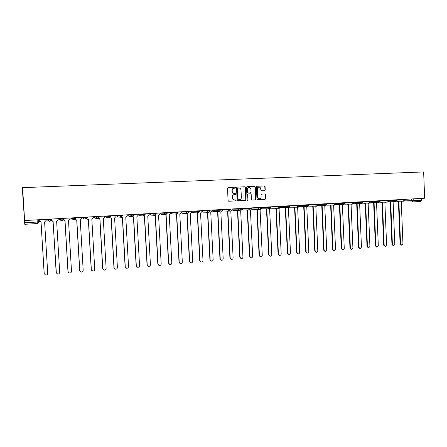 <?xml version="1.0" encoding="UTF-8"?>
<svg xmlns="http://www.w3.org/2000/svg" width="447" height="447" viewBox="0 0 447 447"><rect width="100%" height="100%" fill="white"/><g stroke="black" fill="none" stroke-linecap="round" stroke-linejoin="round"><path stroke-width="0.67" d="M235.48 187.673L234.999 187.215L228.104 187.511L227.484 188.232L228.099 200.597L228.769 201.251L235.675 200.893L236.105 200.39L235.642 199.938L234.686 199.982C233.451 199.887 232.742 199.194 232.557 197.898L232.507 196.87C232.569 195.535 233.222 194.769 234.474 194.579L235.362 194.534L235.792 194.037L235.318 193.579L234.401 193.618C233.15 193.534 232.434 192.836 232.244 191.523L232.194 190.495C232.256 189.159 232.909 188.399 234.155 188.209L235.049 188.17L235.48 187.673M234.915 188.176L235.251 187.69L234.776 187.232L227.987 187.528M228.708 201.245L235.446 200.899L235.876 200.401L235.457 199.943M235.178 194.546L235.563 194.048L234.424 193.618M264.624 190.673L265.216 189.975L265.054 186.578L264.4 185.93L256.986 186.254L256.388 186.958L256.969 199.122L257.617 199.77L265.037 199.384L265.63 198.68L265.434 194.579L264.786 193.937L261.618 194.093L261.02 194.797L261.121 196.836C261.065 197.954 260.517 198.585 259.483 198.725C258.478 198.647 257.902 198.071 257.757 197.004L257.371 188.997C257.422 187.896 257.953 187.271 258.969 187.114C259.992 187.176 260.584 187.757 260.735 188.846L260.802 190.176L261.456 190.824L264.624 190.673M257.556 199.764L264.786 199.396L265.378 198.691L265.183 194.596L264.786 193.937L261.579 194.093M424.65 198.233L24.619 220.539L22.596 187.651L423.644 171.927L424.65 198.233M245.403 187.438L244.727 186.79L237.145 187.12L236.536 187.829L237.139 200.133L237.798 200.787L245.392 200.396L245.995 199.68L245.403 187.438L244.492 186.807L237.033 187.137M252.058 200.055L251.404 199.407L251.169 194.462L250.51 193.814L248.37 193.914L247.767 194.624L248.012 199.787L247.577 200.284L247.124 199.831L246.52 187.394L247.068 186.69L254.617 186.354L255.282 187.008L255.868 199.178L255.271 199.887L252.074 200.055M38.805 221.952L37.297 223.567L24.781 224.288L22.35 188.729L22.596 187.651M421.325 198.418L421.392 200.222L420.728 201.463L412.609 201.932L413.257 200.681L421.392 200.222M37.112 219.84L37.297 223.567L24.781 224.288L24.702 222.79L38.805 221.947L38.671 219.756M24.619 220.539L24.702 222.79M233.988 188.226L233.932 188.232C232.686 188.416 232.032 189.182 231.971 190.511L232.194 190.495M234.2 193.635L234.172 193.635C232.926 193.551 232.205 192.853 232.021 191.54L231.971 190.511M234.474 194.579L234.245 194.59C232.999 194.78 232.345 195.546 232.284 196.881L232.507 196.87M234.457 199.993L234.457 199.993C233.222 199.898 232.518 199.2 232.334 197.904L232.284 196.881M237.743 200.781L245.152 200.401L245.761 199.692L245.163 187.461M237.905 188.047L237.474 188.545L238.005 199.34L238.469 199.792L239.413 199.742C240.654 199.552 241.302 198.786 241.363 197.462L241.006 190.098C240.816 188.779 240.095 188.081 238.838 188.003L237.905 188.047M237.675 188.064L237.474 188.545M238.24 199.798L237.776 199.345L237.251 188.561M247.012 186.701L254.617 186.354M251.996 200.049L255.025 199.898L255.623 199.189L255.036 187.025L254.377 186.377M248.37 193.914L247.526 194.635L248.012 199.787M247.465 200.267L247.778 199.792M250.918 189.321C250.761 188.226 250.169 187.645 249.13 187.584C248.102 187.74 247.565 188.371 247.515 189.478L247.649 192.316L248.32 192.964L250.454 192.864L251.058 192.154L250.918 189.321M249.001 187.595L248.89 187.606C247.867 187.757 247.325 188.388 247.275 189.494L247.515 189.478M250.454 192.864L248.085 192.975L247.415 192.327L247.275 189.494M258.847 187.125L258.718 187.137C257.707 187.287 257.176 187.919 257.126 189.014L257.371 188.997M259.377 198.725L259.232 198.736C258.232 198.652 257.656 198.082 257.506 197.015L257.126 189.014M264.451 190.685L264.965 189.992L264.803 186.595L264.143 185.952L256.874 186.27M39.213 219.723L39.275 220.762L41.04 222.148L44.158 273.525L45.544 275.045C46.868 275.101 47.594 274.497 47.712 273.229L44.611 221.947L46.186 220.371L46.125 219.337M44.247 273.961L41.007 222.153M39.912 221.874L39.275 220.762M39.185 219.728L39.247 220.74M51.299 219.052L51.36 220.08L53.104 221.461L56.166 272.525L57.551 274.039C58.853 274.084 59.563 273.48 59.68 272.234L56.635 221.259L58.194 219.695L58.132 218.667M56.356 273.184L53.053 221.466M52.26 221.338L51.36 220.08M51.254 219.052L51.316 220.064M63.295 219.343L65.022 220.779L68.033 271.536L69.419 273.05C70.699 273.083 71.391 272.486 71.503 271.251L68.508 220.583L70.05 219.03L69.989 218.007M68.324 272.374L67.961 271.446L64.955 220.784M64.346 220.717L63.256 219.544M75.213 219.231L76.8 220.108L79.756 270.564L81.136 272.067C82.393 272.094 83.075 271.497 83.181 270.279L80.242 219.913L81.762 218.371L81.706 217.354M80.158 271.536L79.667 270.474L76.716 220.114M76.219 220.075L75.174 219.298M86.997 218.806L88.433 219.449L91.333 269.597L92.719 271.1C93.948 271.117 94.619 270.524 94.725 269.317L91.836 219.253L93.339 217.717L93.278 216.711M91.836 270.67L91.233 269.513L88.333 219.455M87.919 219.421L86.947 218.857M98.631 218.315L99.927 218.79L102.776 268.647L104.157 270.139C105.369 270.15 106.028 269.558 106.129 268.368L103.291 218.6L104.777 217.074L104.715 216.074M103.369 269.792L102.659 268.563L99.815 218.795M99.463 218.773L98.575 218.354M110.113 217.778L111.286 218.142L114.086 267.708L115.46 269.195C116.656 269.195 117.298 268.608 117.399 267.429L114.605 217.952L116.075 216.437L116.019 215.443M114.75 268.91L113.951 267.624L111.158 218.153M110.856 218.13L110.04 217.812M121.439 217.208L122.506 217.505L125.261 266.775L126.635 268.256C127.803 268.256 128.44 267.669 128.535 266.507L125.791 217.315L127.244 215.812L127.188 214.817M125.987 268.021L125.115 266.697L122.366 217.51M122.104 217.493L121.349 217.236M132.591 216.616L133.603 216.868L136.307 265.859L137.67 267.334C138.827 267.323 139.447 266.742 139.542 265.591L136.849 216.683L138.285 215.186L138.229 214.202M137.084 267.133L136.145 265.781L133.446 216.879M133.217 216.862L132.463 216.622M143.537 215.968L144.565 216.247L147.225 264.948L148.583 266.418C149.717 266.401 150.332 265.825 150.421 264.685L147.773 216.063L149.192 214.577L149.142 213.593M148.041 266.244L147.046 264.87L144.392 216.253M144.197 216.242L143.364 215.957M154.344 215.314L155.4 215.627L158.014 264.054L159.367 265.512C160.484 265.496 161.088 264.92 161.171 263.791L158.573 215.448L159.976 213.968L159.925 212.995M158.869 265.367L157.825 263.976L155.215 215.633M155.064 215.627L154.159 215.303M165.032 214.677L166.116 215.018L168.681 263.166L170.028 264.618C171.128 264.596 171.721 264.026 171.804 262.909L169.251 214.839L170.637 213.37L170.586 212.398M169.564 264.49L168.48 263.093L165.915 215.024M165.803 215.018L164.837 214.666M175.61 214.052L176.705 214.409L179.225 262.288L180.566 263.736C181.65 263.708 182.231 263.138 182.315 262.031L179.806 214.236L181.175 212.772L181.124 211.811M180.13 263.618L179.012 262.216L176.492 214.42M176.414 214.415L175.397 214.046M186.075 213.437L187.17 213.817L189.651 261.422L190.981 262.864C192.048 262.83 192.623 262.266 192.702 261.165L190.238 213.638L191.595 212.185L191.545 211.23M190.573 262.758L189.422 261.35L186.947 213.822M186.902 213.817L185.846 213.431M196.417 212.833L197.524 213.225L199.96 260.562L201.279 261.998C202.335 261.964 202.899 261.4 202.977 260.31L200.552 213.051L201.893 211.61L201.848 210.654M200.893 261.903L199.72 260.495L197.283 213.23M197.267 213.23L196.183 212.822M206.654 212.236L207.754 212.638L210.151 259.718L211.465 261.143C212.498 261.104 213.057 260.545 213.135 259.467L210.755 212.47L212.079 211.034L212.034 210.09M211.096 261.054L209.9 259.646L207.509 212.643L206.402 212.23M216.773 211.649L217.879 212.062L220.231 258.88L221.533 260.299C222.556 260.255 223.103 259.701 223.182 258.634L220.84 211.895L222.153 210.47L222.103 209.526M221.181 260.215L219.963 258.813L217.616 212.068M217.65 212.068L216.51 211.643M226.78 211.068L227.881 211.492L230.199 258.048L231.49 259.461C232.496 259.416 233.038 258.863 233.116 257.807L230.814 211.325L232.11 209.906L232.066 208.972M231.155 259.389L229.92 257.98L227.607 211.498M227.512 211.492L226.506 211.062M236.681 210.498L237.782 210.928L240.056 257.232L241.341 258.634C242.33 258.589 242.866 258.042 242.939 256.991L240.676 210.76L241.961 209.352L241.916 208.419M241.011 258.567L239.765 257.165L237.497 210.934M237.402 210.928L236.396 210.492M246.476 209.934L247.565 210.369L249.8 256.416L251.08 257.818C252.058 257.768 252.583 257.221 252.656 256.181L250.432 210.207L251.706 208.805L251.661 207.877M250.761 257.751L249.504 256.354L247.269 210.375M247.174 210.369L246.18 209.928M256.159 209.375L257.248 209.816L259.444 255.617L260.713 257.008C261.674 256.958 262.193 256.416 262.266 255.382L260.081 209.654L261.339 208.263L261.294 207.341M260.4 256.947L259.131 255.555L256.941 209.822M256.846 209.822L255.852 209.369M265.741 208.822L266.82 209.274L268.982 254.824L270.239 256.209C271.189 256.159 271.703 255.617 271.77 254.589L269.625 209.112L270.871 207.726L270.826 206.81M269.954 256.153L268.658 254.762L266.501 209.28M266.412 209.274L265.423 208.822M275.218 208.28L276.291 208.732L278.414 254.036L279.666 255.416C280.604 255.366 281.107 254.829 281.18 253.807L279.068 208.576L280.297 207.196L280.252 206.285M279.397 255.371L278.084 253.98L275.961 208.738M275.872 208.732L274.888 208.274M284.594 207.738L285.661 208.196L287.745 253.265L288.986 254.634C289.913 254.578 290.41 254.047 290.483 253.036L288.404 208.039L289.561 207.151M288.74 254.594L287.404 253.203L285.32 208.201M285.437 208.201L284.258 207.738M293.869 207.207L294.931 207.671L296.981 252.494L298.21 253.862C299.127 253.801 299.619 253.27 299.686 252.27L297.646 207.514L298.568 207.062M297.981 253.823L296.629 252.438L294.579 207.676M294.713 207.671L293.523 207.207M303.049 206.682L304.1 207.145L306.117 251.734L307.335 253.097C308.24 253.036 308.726 252.505 308.793 251.51L306.782 206.995L307.603 206.648M307.123 253.063L305.754 251.678L303.742 207.151M303.893 207.151L302.692 206.682M312.129 206.162L313.174 206.626L315.152 250.985L316.364 252.337C317.258 252.276 317.733 251.75 317.8 250.761L315.828 206.475L316.627 206.145M316.169 252.309L314.783 250.929L312.805 206.637M312.967 206.631L311.76 206.162M321.114 205.648L322.147 206.117L324.097 250.236L325.299 251.588L326.718 250.018L324.779 205.966L325.578 205.626M325.114 251.56L323.717 250.186L321.773 206.123M321.952 206.123L320.739 205.648M330.003 205.139L331.031 205.609L332.948 249.504L334.138 250.845L335.541 249.286L333.635 205.464L334.44 205.112M333.965 250.823L332.562 249.448L330.646 205.614M330.841 205.614L329.618 205.145M338.804 204.637L339.821 205.106L341.704 248.772L342.888 250.108L344.268 248.56L342.396 204.961L343.201 204.603M342.726 250.085L341.307 248.722L339.429 205.117M339.636 205.112L338.407 204.642M347.509 204.139L348.52 204.614L350.37 248.051L351.543 249.381L352.912 247.839L351.068 204.469L351.878 204.1M351.392 249.365L349.967 248.001L348.118 204.62M348.342 204.62L347.107 204.145M356.125 203.648L357.131 204.123L358.947 247.342L360.109 248.661L361.461 247.13L359.651 203.977L360.461 203.603M359.969 248.644L358.539 247.292L356.717 204.128M356.957 204.128L355.717 203.653M364.657 203.161L365.652 203.636L367.44 246.632L368.591 247.951L369.926 246.426L368.144 203.491L368.954 203.111M368.462 247.934L367.021 246.588L365.233 203.642M365.478 203.642L364.238 203.167M373.1 202.681L374.083 203.156L375.843 245.934L376.983 247.247L378.302 245.727L376.553 203.011L377.363 202.625M376.86 247.23L375.413 245.889L373.658 203.161M373.916 203.161L372.669 202.687M381.453 202.206L382.431 202.675L384.163 245.241L385.292 246.548L386.599 245.04L384.878 202.536L385.683 202.145M385.18 246.537L383.722 245.196L381.995 202.687M382.269 202.681L381.023 202.212M389.728 201.731L390.695 202.206L392.393 244.559L393.516 245.856L394.807 244.358L393.114 202.066L393.919 201.67M393.41 245.844L391.952 244.515L390.253 202.217M390.538 202.212L389.287 201.737M397.914 201.267L398.875 201.742L400.546 243.878L401.663 245.174L402.937 243.682L401.272 201.603L402.071 201.2M401.557 245.163L400.093 243.838L398.428 201.748M398.718 201.748L397.467 201.273M191.59 211.23L199.479 211.403M181.236 211.995L188.869 212.001M181.225 211.805L182.566 213.308L187.399 213.487M170.754 212.582L178.13 212.604M170.743 212.392L172.101 213.901L176.632 214.096M160.155 213.174L167.267 213.213M160.143 212.979L161.512 214.499L165.731 214.716M149.421 213.577L156.277 213.828M138.57 214.186L145.152 214.454M127.596 214.795L130.988 215.247L133.893 215.085L132.524 216.622L130.988 215.247L130.954 214.61M116.494 215.415L119.556 215.89L122.5 215.722L121.115 217.27L119.556 215.89L119.522 215.247M105.269 216.247L110.968 216.37L109.565 217.924L107.99 216.538L107.956 215.89M105.257 216.041L106.693 217.605L109.152 217.89M93.887 216.678L96.278 217.192L99.223 217.041L99.256 216.376M82.382 217.315L84.427 217.862L87.478 217.689L86.042 219.265L84.427 217.862L84.388 217.203M70.738 217.968L72.425 218.533L75.515 218.359L74.057 219.946L72.425 218.533L72.386 217.873M58.948 218.622L60.272 219.214L63.401 219.041L61.926 220.634L60.272 219.214L60.233 218.549M47.024 219.287L47.963 219.907L51.137 219.728L49.645 221.332L47.963 219.907L47.924 219.237M405.032 200.859L413.257 200.681L413.184 198.87M411.402 198.971L411.469 200.753L412.598 201.932L402.44 202.072L401.579 201.558M412.492 201.932L402.44 202.072L401.451 201.586M397.115 200.094L405.474 199.87L405.451 199.306M403.127 199.435L404.222 201.167L405.474 199.87M388.678 200.558L397.126 200.34L397.104 199.77M394.762 199.898L395.874 201.642L397.126 200.34M380.157 201.027L388.689 200.798M386.32 200.368L387.437 202.122L388.689 200.809L388.666 200.239M371.546 201.502L380.168 201.29L380.146 200.714M377.782 200.848L377.804 201.401L378.916 202.608L380.168 201.29M362.841 201.983L371.558 201.77L371.53 201.195M369.155 201.329L369.177 201.888L370.3 203.094L371.558 201.77M354.046 202.463L362.852 202.251M360.438 201.815L360.461 202.374L361.595 203.592L362.852 202.262L362.83 201.681M345.157 202.955L354.058 202.754L354.035 202.173M351.627 202.307L351.655 202.871L352.8 204.089L354.058 202.754M336.172 203.446L345.168 203.251L345.145 202.664M342.726 202.798L342.748 203.368L343.905 204.597L345.168 203.251M327.092 203.944L336.183 203.754L336.161 203.167M333.725 203.301L333.753 203.871L334.92 205.106L336.183 203.754M317.912 204.447L327.103 204.262L327.075 203.676M324.628 203.81L324.656 204.385L325.835 205.626L327.103 204.262M308.631 204.95L317.923 204.765M315.431 204.324L315.459 204.899L316.649 206.145L317.923 204.782L317.895 204.184M299.244 205.464L308.642 205.285M306.134 204.843L306.161 205.419L307.368 206.676L308.642 205.302L308.62 204.704M289.762 205.978L299.261 205.827L299.233 205.223M296.735 205.363L296.763 205.95L297.981 207.207L299.261 205.827M280.263 206.497L289.779 206.358L289.751 205.754M287.237 205.894L287.259 206.48L288.494 207.749L289.779 206.358M270.837 207.022L280.185 206.883M277.626 206.43L277.654 207.022L278.894 208.291L280.191 206.894L280.163 206.29M261.305 207.553L270.491 207.442L270.463 206.832M267.909 206.972L267.937 207.564L269.195 208.844L270.491 207.442M251.672 208.09L260.685 207.972M258.087 207.52L258.115 208.118L259.383 209.403L260.685 207.989L260.657 207.374M241.928 208.632L250.767 208.531M248.152 208.073L248.18 208.671L249.46 209.967L250.773 208.548L250.739 207.928M232.077 209.179L240.743 209.09M238.1 208.637L238.134 209.235L239.424 210.537L240.743 209.107L240.709 208.486M222.114 209.732L230.602 209.677L230.568 209.056M227.936 209.202L227.97 209.805L229.277 211.113L230.602 209.677M212.046 210.297L220.343 210.235M217.655 209.777L217.689 210.386L219.013 211.699L220.343 210.252L220.31 209.626M201.86 210.861L209.967 210.816M207.257 210.353L207.291 210.967L208.626 212.291L209.967 210.833L209.816 211.537M196.736 210.939L196.769 211.56L198.122 212.884L199.468 211.42L199.435 210.788M186.092 211.537L186.125 212.152L187.494 213.493L188.846 212.018L188.813 211.381M175.325 212.135L175.358 212.761L176.738 214.102L178.107 212.621L178.074 211.984M164.429 212.744L164.462 213.37L165.854 214.722L167.234 213.23L167.2 212.588M153.405 213.359L153.438 213.99L154.846 215.348L156.232 213.845L156.199 213.202M142.247 213.979L142.28 214.616L143.705 215.979L145.102 214.471L145.068 213.822M110.934 215.728L110.968 216.37M96.245 216.544L96.278 217.192L97.764 218.594L99.223 217.041L99.184 216.382M87.439 217.035L87.478 217.689M75.476 217.7L75.515 218.359M63.362 218.376L63.401 219.041M51.098 219.064L51.137 219.728M47.036 219.511L48.421 220.885M58.965 218.84L60.446 220.22M70.749 218.181L72.213 219.555M82.393 217.533L83.846 218.896M99.295 217.035L97.764 218.594M93.898 216.89L95.34 218.248L97.379 218.538M116.505 215.627L117.913 216.968L120.757 217.248M127.607 215.007L129.004 216.337L132.217 216.605M145.152 214.465L143.705 215.979M138.581 214.392L139.967 215.717L143.526 215.968M149.432 213.789L150.801 215.108L154.696 215.337M191.601 211.431L192.914 212.722L198.043 212.884M201.865 211.04L203.15 212.141L208.559 212.286M212.146 210.895L213.269 211.571L218.952 211.699M229.345 211.113L223.271 211.006L222.142 210.291M239.491 210.537L233.233 210.442M232.11 209.839L233.172 210.442L232.11 209.861M249.527 209.967L243.017 209.889M241.961 209.375L242.956 209.889L241.961 209.397M259.444 209.403L252.695 209.341M251.706 208.894L252.639 209.341L251.706 208.922M269.256 208.844L262.266 208.799M261.339 208.414L262.21 208.799L261.339 208.442M278.956 208.291L271.737 208.263M270.865 207.928L271.681 208.263L270.86 207.956M288.55 207.743L281.107 207.732M280.286 207.442L281.051 207.732L280.286 207.469M298.037 207.207L290.371 207.207M289.65 206.989L290.321 207.207L289.645 207.006M307.419 206.67L299.54 206.687M299.054 206.603L299.49 206.687L299.054 206.609M316.699 206.145L308.614 206.173M325.885 205.62L317.633 205.665M334.965 205.106L326.802 205.162M343.95 204.597L335.87 204.659M352.845 204.089L344.844 204.167M361.64 203.586L353.722 203.676M370.345 203.094L362.506 203.184M378.955 202.603L371.2 202.703M387.476 202.117L379.805 202.228M395.913 201.642L388.314 201.753M404.261 201.167L396.74 201.284M229.92 257.98L230.199 258.048M239.765 257.165L240.056 257.232M249.504 256.354L249.8 256.416M259.131 255.555L259.444 255.617M268.658 254.762L268.982 254.824M278.084 253.98L278.414 254.036M287.404 253.203L287.745 253.265M296.629 252.438L296.981 252.494M305.754 251.678L306.117 251.734M314.783 250.929L315.152 250.985M323.717 250.186L324.097 250.236M332.562 249.448L332.948 249.504M341.307 248.722L341.704 248.772M349.967 248.001L350.37 248.051M358.539 247.292L358.947 247.342M367.021 246.588L367.44 246.632M375.413 245.889L375.843 245.934M383.722 245.196L384.163 245.241M391.952 244.515L392.393 244.559M400.093 243.838L400.546 243.878M50.997 219.069L51.042 219.745C50.98 220.729 50.466 221.259 49.505 221.332M63.273 218.382L63.312 219.058C63.25 220.03 62.748 220.555 61.798 220.634M75.392 217.706L75.431 218.376C75.37 219.343 74.873 219.863 73.934 219.946M87.361 217.041L87.4 217.706L85.919 219.265M110.862 215.728L110.901 216.387L109.459 217.929M122.405 215.085L122.439 215.739L121.008 217.27M133.804 214.448L133.837 215.102L132.424 216.622M209.934 210.207L209.967 210.833M222.142 210.308L222.79 210.906M38.576 219.762L38.71 221.969L37.297 223.567M420.728 201.463L412.598 201.932M237.335 210.928L237.62 210.934M247.113 210.375L247.409 210.375M256.785 209.822L257.092 209.827M266.351 209.274L266.669 209.28M275.816 208.738L276.145 208.738M285.175 208.201L285.516 208.201M294.439 207.676L294.785 207.676M303.602 207.151L303.96 207.151M312.665 206.637L313.034 206.637M321.639 206.123L322.013 206.123M330.512 205.62L330.897 205.614M339.295 205.117L339.692 205.112M347.989 204.62L348.392 204.62M356.594 204.128L357.002 204.128M365.11 203.648L365.529 203.642M373.536 203.167L373.96 203.161M381.878 202.687L382.314 202.681M390.136 202.217L390.577 202.212M398.311 201.753L398.758 201.748"/></g></svg>
